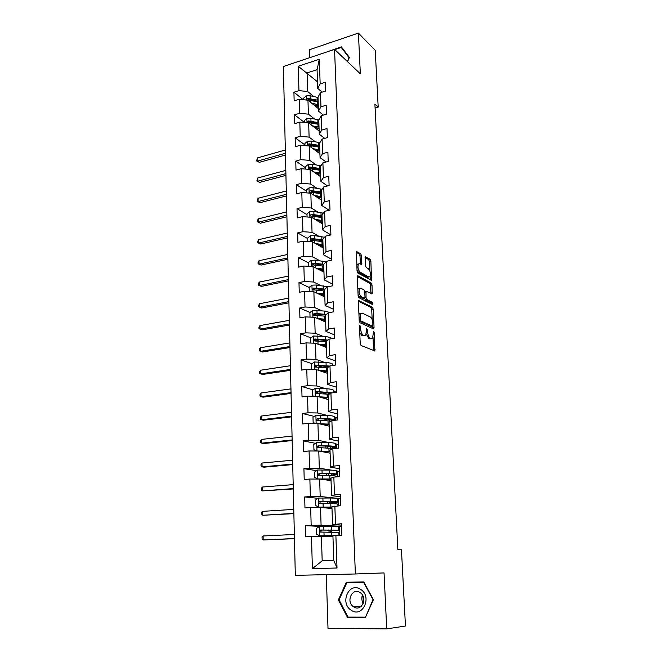<?xml version="1.0" encoding="UTF-8"?>
<svg xmlns="http://www.w3.org/2000/svg" width="662" height="662" viewBox="0 0 662 662"><rect width="100%" height="100%" fill="white"/><g stroke="black" fill="none" stroke-linecap="round" stroke-linejoin="round"><path stroke-width="0.99" d="M359.938 325.265L359.458 326.167L360.219 343.537L361.055 345.498L374.866 350.943L374.32 332.854L373.476 331.588L372.598 338.332L370.215 338.166C368.775 337.239 367.907 335.179 367.617 331.993L367.518 329.792L366.657 328.509L365.755 335.303L364.414 335.642L363.281 335.146C361.8 334.194 360.914 332.101 360.625 328.882L359.938 325.265M363.339 596.95L363.769 601.286M361.493 255.681L360.682 253.695L356.454 251.535L357.041 271.056L357.869 273.05L371.523 280.291L370.877 261.225L370.091 259.289L365.267 256.748L365.407 265.545L366.21 267.506L368.403 268.755C370.455 271.18 370.968 273.853 369.926 276.782L368.792 276.981L360.078 272.132C357.96 269.699 357.43 266.985 358.498 263.981L359.706 263.774L361.626 264.543L361.493 255.681L360.012 255.987L359.201 254.009L356.239 252.255M360.343 73.83L358.407 33.1L375.222 50.312L378.201 107.079L374.891 104.05L397.87 549.733L401.453 549.774L405.458 626.02L386.707 628.9L384.043 572.92L355.378 573.979L334.542 49.377L360.343 73.83M359.077 300.507L358.39 301.731L359.218 320.764L360.054 322.733L373.418 328.849L374.063 327.599L373.178 309.088L372.383 307.168L358.647 300.589M372.458 304.537L358.953 297.71L358.125 295.732L357.306 276.973L357.993 275.806L357.538 275.888M357.993 275.806L371.233 283.055L372.019 284.991L372.168 293.862L366.028 291.239L366.036 297.602L366.839 299.547L372.367 302.36L372.756 304.487M355.378 573.979L295.318 575.352L283.377 66.506L334.542 49.377M303.246 99.714L293.928 92.2L294.151 100.872L299.183 99.3L299.58 113.301L294.524 114.832L294.764 123.62L299.828 122.106L300.225 136.306L295.136 137.779L295.376 146.691L300.474 145.243L300.879 159.641L295.757 161.048L295.997 170.093L301.136 168.711L301.549 183.316L296.377 184.657L296.626 193.834L301.806 192.51L302.228 207.33L297.015 208.613L297.263 217.914L302.484 216.664L302.906 231.7L297.66 232.908L297.917 242.35L303.179 241.167L303.61 256.426L298.322 257.568L298.57 267.15L303.875 266.033L304.313 281.524L298.984 282.591L299.241 292.314L304.586 291.272L305.033 306.994L299.654 307.987L299.919 317.859L305.306 316.891L305.753 332.845L300.341 333.764L300.606 343.785L306.043 342.899L306.498 359.094L301.036 359.929L301.309 370.099L306.779 369.297L307.242 385.739L301.74 386.5L302.021 396.828L307.54 396.099L308.004 412.807L302.46 413.477L302.741 423.961L308.302 423.324L308.782 440.28L303.188 440.867L303.469 451.517L309.08 450.971L309.568 468.191L303.924 468.688L304.214 479.503L309.874 479.048L310.362 496.55L304.677 496.947L304.967 507.936L310.677 507.572L311.173 525.347L305.439 525.653L305.736 536.816L311.488 536.551L312.39 568.658L337.016 568.004L333.764 560.457L332.92 535.848L341.84 535.153L341.427 523.75L332.539 524.61L331.935 506.761L340.764 505.66L340.359 494.44L334.467 494.853L331.554 495.689L330.959 478.121L333.847 477.112L339.714 476.632L339.308 465.593L333.466 466.106L330.586 467.231L329.999 449.937L332.854 448.646L338.671 448.075L338.274 437.21L332.481 437.814L329.635 439.212L329.055 422.19L331.885 420.618L337.645 419.965L337.256 409.265L331.513 409.96L328.7 411.632L328.129 394.866L330.926 393.038L336.635 392.293L336.255 381.759L330.553 382.545L327.773 384.473L327.218 367.964L329.974 365.879L335.642 365.043L335.262 354.683L329.618 355.544L326.871 357.728L326.316 341.476L329.047 339.143L334.666 338.224L334.293 328.013L328.691 328.964L325.969 331.389L325.431 315.377L328.129 312.803L333.706 311.81L333.334 301.756L327.781 302.782L325.092 305.447L324.554 289.675L327.227 286.869L332.754 285.794L332.39 275.888L326.879 276.997L324.223 279.885L323.693 264.353L326.333 261.316L331.819 260.166L331.463 250.418L325.994 251.593L323.362 254.713L322.841 239.396L325.456 236.152L330.901 234.927L330.553 225.32L325.125 226.57L322.518 229.896L322.005 214.811L324.595 211.352L329.99 210.061L329.651 200.594L324.264 201.918L321.691 205.452L321.186 190.582L323.743 186.924L329.105 185.559L328.757 176.233L323.42 177.623L320.871 181.363L320.375 166.708L322.907 162.844L328.22 161.412L327.889 152.219L322.593 153.675L320.06 157.614L319.572 143.166L322.08 139.111L327.351 137.622L327.02 128.56L321.765 130.075L319.266 134.204L318.786 119.963L321.269 115.726L326.498 114.17L326.176 105.233L320.954 106.814L318.48 111.125L318.008 97.091L320.466 92.672L325.654 91.05L325.34 82.245L320.16 83.884L317.71 88.377L317.073 69.659L307.118 72.903L307.698 91.53L313.747 96.528M293.928 92.2L298.943 90.611L298.256 66.25L319.299 59.266L320.16 83.884M320.466 92.672L320.954 106.814M321.269 115.726L321.765 130.075M322.08 139.111L322.593 153.675M322.907 162.844L323.42 177.623M323.743 186.924L324.264 201.918M324.595 211.352L325.125 226.57M325.456 236.152L325.994 251.593M326.333 261.316L326.879 276.997M327.227 286.869L327.781 302.782M328.129 312.803L328.691 328.964M329.047 339.143L329.618 355.544M329.974 365.879L330.553 382.545M330.926 393.038L331.513 409.96M331.885 420.618L332.481 437.814M332.854 448.646L333.466 466.106M333.847 477.112L334.467 494.853M334.856 506.033L335.485 524.064M335.882 535.426L337.016 568.004M314.541 119.011L308.393 114.162L307.962 100.194L318.397 108.626M323.387 115.089L318.48 111.125M307.962 100.194L299.183 99.3M308.393 114.162L299.58 113.301M315.36 141.8L309.104 137.125L308.666 122.958L319.158 131.059M324.703 138.375L319.266 134.204M308.666 122.958L299.828 122.106M309.104 137.125L300.225 136.306M316.204 164.921L309.824 160.411L309.377 146.037L319.928 153.766M326.093 161.983L320.06 157.614M309.377 146.037L300.474 145.243M309.824 160.411L300.879 159.641M317.065 188.364L310.552 184.028L310.097 169.455L320.714 176.787M327.582 185.948L320.871 181.363M310.097 169.455L301.136 168.711M310.552 184.028L301.549 183.316M317.959 212.146L311.289 207.992L310.834 193.205L321.509 200.139M329.188 210.251L321.691 205.452M310.834 193.205L301.806 192.51M311.289 207.992L302.228 207.33M318.877 236.276L312.042 232.304L311.579 217.302L322.311 223.814M330.901 234.894L322.518 229.896M311.579 217.302L302.484 216.664M312.042 232.304L302.906 231.7M319.837 260.754L312.803 256.972L312.332 241.746L323.106 247.828M331.794 259.355L323.362 254.713M312.332 241.746L303.179 241.167M312.803 256.972L303.61 256.426M320.838 285.587L313.573 282.012L313.093 266.554L323.958 272.206M332.696 284.18L324.223 279.885M313.093 266.554L303.875 266.033M313.573 282.012L304.313 281.524M321.889 310.784L314.359 307.416L313.871 291.735L324.802 296.932M333.615 309.361L325.092 305.447M313.871 291.735L304.586 291.272M314.359 307.416L305.033 306.994M323.015 336.362L315.153 333.209L314.665 317.288L325.654 322.013M334.542 334.931L325.969 331.389M314.665 317.288L305.306 316.891M315.153 333.209L305.753 332.845M324.231 362.321L315.964 359.392L315.46 343.23L326.515 347.467M335.493 360.873L326.871 357.728M315.46 343.23L306.043 342.899M315.964 359.392L306.498 359.094M325.572 388.668L316.784 385.971L316.279 369.57L327.4 373.302M333.822 391.201L336.627 392.061M336.453 387.212L327.773 384.473M316.279 369.57L306.779 369.297M316.784 385.971L307.242 385.739M327.111 415.413L317.611 412.964L317.098 396.306L328.286 399.525M334.757 417.391L337.579 418.119M337.421 413.949L328.7 411.632M317.098 396.306L307.54 396.099M317.611 412.964L308.004 412.807M328.956 442.564L318.463 440.371L317.934 423.457L329.196 426.146M335.742 443.979L338.539 444.566M338.414 441.099L329.635 439.212M317.934 423.457L308.302 423.324M318.463 440.371L308.782 440.28M331.521 470.144L319.316 468.208L318.786 451.029L330.115 453.172M336.701 470.963L339.523 471.41L336.71 471.162M339.416 468.671L330.586 467.231M318.786 451.029L309.08 450.971M319.316 468.208L309.568 468.191M340.516 498.66L320.193 496.483L319.655 479.031L331.041 480.612M340.442 496.674L331.554 495.689M319.655 479.031L309.874 479.048M320.193 496.483L310.362 496.55M339.689 535.252L339.366 526.224L341.518 526.34L321.078 525.206L320.532 507.481L331.993 508.474M341.476 525.115L332.539 524.61M320.532 507.481L310.677 507.572M321.078 525.206L311.173 525.347M312.39 568.658L322.179 560.813L321.418 536.377L332.953 536.774M321.418 536.377L311.488 536.551M326.292 574.641L328.004 628.362L386.707 628.9M358.407 33.1L309.568 49.691L309.824 57.652M375.089 107.989L378.201 107.079M322.179 560.813L333.764 560.457M317.487 81.815L298.256 66.25M322.154 92.142L317.71 88.377M319.299 59.266L317.073 69.659M307.698 91.53L298.943 90.611M339.366 526.224L335.328 526.431M331.786 532.099L331.745 530.874M321.26 526.48L305.439 525.653M340.516 498.685L337.504 498.511M318.074 498.329L304.677 496.947M330.826 503.625L330.81 503.137M338.638 505.793L338.373 498.453M316.684 470.641L303.924 468.688M337.595 476.806L337.388 471.104M338.539 444.607L335.717 444.235M315.393 443.333L303.188 440.867M336.569 448.282L336.428 444.169M337.579 418.169L334.765 417.714M325.514 419.245L324.289 418.938M314.193 416.415L302.46 413.477M335.568 420.196L335.477 417.631M336.627 392.127L333.838 391.573M324.454 393.261L320.251 392.003M313.068 389.868L301.74 386.5M334.575 392.558L334.533 391.482M322.692 367.385L317.156 365.474M311.992 363.703L301.036 359.929M326.383 371.887L326.366 371.39M319.208 341.12L315.46 339.656M310.975 337.91L300.341 333.764M325.522 346.416L325.489 345.432M316.378 315.253L314.359 314.376M309.99 312.481L299.654 307.987M324.678 321.318L324.645 320.185M314.293 289.923L313.457 289.517M309.154 287.465L298.984 282.591M323.842 296.477L323.809 295.542M308.426 262.847L298.322 257.568M323.006 271.71L322.99 271.255M319.208 245.081L318.778 244.832M307.714 238.585L297.66 232.908M307.011 214.67L297.015 208.613M306.316 191.095L296.377 184.657M305.629 167.85L295.757 161.048M304.95 144.928L295.136 137.779M304.28 122.321L294.524 114.832M373.418 599.664L363.769 581.923L346.334 582.237L338.365 599.938L347.649 617.671L365.275 617.72L373.418 599.664M347.509 61.665L349.395 57.429L341.352 46.853L326.482 52.075M349.693 582.179L349.486 582.626M351.009 617.108L365.465 617.298M351.083 617.257L347.649 617.671M339.085 599.88L338.365 599.938M359.731 332.498L361.758 335.394L363.281 335.146M364.1 335.692L361.758 335.394M366.343 334.103L368.709 338.414L370.215 338.166M370.96 338.704L368.709 338.414M373.575 350.67L373.037 337.57M372.185 319.655L371.696 309.344L370.902 307.433L358.407 301.21M372.541 328.443L372.499 326.267L360.79 320.855L360.103 317.131L360.914 313.449L359.392 313.714L358.945 314.508M371.283 326.474L359.267 321.111L360.79 320.855M371.018 326.515L372.797 326.2L372.863 323.106C372.582 319.986 371.721 317.942 370.298 316.957L362.296 313.134L359.392 313.714M357.315 276.55L369.76 283.344L371.233 283.055M370.91 293.498L370.546 285.264L369.76 283.344M364.58 298.305L365.35 299.82L370.885 302.633L372.367 302.36M371.44 304.024L370.885 302.633M360.831 288.202L359.648 288.442C358.539 291.528 359.061 294.276 361.212 296.684L364.332 298.272L365.002 297.072L364.762 291.801L363.951 289.84L360.831 288.202M359.334 288.491L357.836 289.228M358.076 294.598L359.706 296.957L361.212 296.684M363.256 298.471L359.706 296.957M360.36 264.146L360.012 255.987M358.159 264.047L356.76 264.659M357 270.137L358.589 272.43L360.078 272.132M368.817 276.997L367.311 277.27L358.589 272.43M369.859 270.849L369.421 261.523L368.635 259.587L365.052 257.468M370.265 279.902L370.132 276.476M338.779 530.121L338.654 526.795L319.341 526.555L316.27 528.557L316.436 534.085L319.622 535.781L334.74 535.591M319.622 535.781L333.987 535.699M332.936 536.27L328.774 536.634M332.945 536.377L331.943 536.617M331.331 530.916L338.779 530.237L320.739 530.005C319.63 530.419 319.456 531.098 320.201 532.058L338.853 532.413L338.961 535.285M331.331 531.065L331.753 531.089M331.223 532.099L330.71 531.222L328.6 531.04L333.135 530.659L333.11 530.014M320.201 532.058L321.384 532.107C320.59 531.114 320.797 530.436 322.005 530.063L336.486 530.287L333.135 530.659M294.358 534.482L263.112 535.98L263.17 539.96L294.458 538.686M294.458 538.537L263.17 539.96L262.086 538.86L262.061 537.271L263.112 535.98M360.575 589.362C349.131 581.41 339.391 603.032 351.174 610.215C362.627 618.49 372.598 596.404 360.575 589.362M360.037 592.581L360.02 592.564C352.192 587.136 345.547 601.948 353.616 606.831L353.798 606.946C361.642 612.234 368.122 597.323 360.037 592.581M362.437 595.039C361.394 597.91 361.667 600.674 363.256 603.33M365.134 617.141L348.071 617.1L339.06 599.921L346.789 582.767L363.678 582.469L373.02 599.656L365.556 617.083M346.789 582.767L364.001 582.345M363.546 602.445L362.892 595.858M334.815 49.633L341.278 47.474L349.073 57.718L347.368 61.533M342.817 57.222L338.903 53.514M343.313 49.435L341.278 47.474M337.769 501.978L337.661 498.784C337.984 498.354 335.634 498.097 330.595 498.014L318.48 498.056L315.426 500.083L315.592 505.52L318.753 507.142L331.943 507.075M318.753 507.142L331.952 507.266M331.985 508.325L331.157 508.399M330.396 503.194L337.777 502.177C338.108 501.763 335.758 501.523 330.71 501.448L319.862 501.44C318.778 501.837 318.596 502.508 319.299 503.443L330.785 503.625C335.833 503.691 338.191 503.923 337.852 504.32L337.91 505.842M330.404 503.459L330.826 503.501M328.642 503.608L327.69 503.36L332.183 502.789L332.15 501.68M319.299 503.443L320.474 503.55C319.721 502.582 319.936 501.912 321.12 501.556L335.502 502.226L332.183 502.789M293.771 509.384L262.74 511.345L262.797 515.268L293.87 513.646M293.862 513.381L262.797 515.268L261.722 514.233L261.705 512.669L262.74 511.345M336.784 474.265L336.677 471.203C336.999 470.608 334.658 470.235 329.651 470.07L317.628 470.003L314.599 472.047L314.764 477.401L317.901 478.949L330.992 479.007M317.901 478.949L318.538 479.031M319.837 479.056L331 479.28M331.356 475.639L336.793 474.538C337.115 473.967 334.773 473.603 329.767 473.454L318.993 473.313L318.414 475.275L329.841 475.589C334.848 475.738 337.19 476.094 336.867 476.648L336.875 476.863M329.362 475.581L331.248 475.349L331.199 473.793M319.572 475.44C318.869 474.48 319.092 473.835 320.243 473.504L328.691 473.686C332.854 473.81 334.798 474.108 334.533 474.588L331.248 475.349M293.192 484.625L262.375 487.033L262.433 490.906L293.291 488.953M293.283 488.573L262.433 490.906L261.366 489.938L261.349 488.399L262.375 487.033M318.976 451.062L330.048 451.368M320.425 451.335L330.065 451.716M316.693 451.012L313.945 449.721L313.788 444.442L316.784 442.373L328.724 442.555C333.689 442.795 336.023 443.292 335.708 444.037L335.808 446.974M325.861 447.876L325.812 446.155M332.978 448.282L335.824 447.33C336.139 446.593 333.805 446.114 328.84 445.882L318.141 445.625L317.545 447.545L334.343 448.497M318.629 447.719C318.041 446.776 318.29 446.155 319.39 445.874L327.773 446.171C331.902 446.362 333.838 446.759 333.582 447.371L331.414 448.133M292.621 460.206L262.02 463.052L262.078 466.876L264.13 467.173L292.72 464.592M292.712 464.095L262.078 466.876L261.018 465.974L260.993 464.443L262.02 463.052M318.918 423.688L329.122 424.152M320.673 424.11L329.138 424.574M315.278 423.415L313.143 422.455L312.985 417.259L315.964 415.173L327.814 415.455C332.746 415.769 335.055 416.381 334.749 417.283L334.848 420.097M326.242 419.038L324.943 419.774M334.931 420.271C334.649 419.509 332.316 418.996 327.922 418.732L317.305 418.359L316.684 420.238L331.091 421.057M326.01 424.375L325.116 424.987M317.727 420.42L318.538 418.665L326.871 419.071C330.917 419.327 332.845 419.807 332.655 420.536L332.63 420.204M292.05 436.109L261.664 439.386L261.722 443.159L263.766 443.532L292.157 440.553M292.141 439.949L261.722 443.159L260.671 442.315L260.654 440.809L261.664 439.386M318.662 396.753L328.211 397.349M320.557 397.299L328.228 397.845M313.805 396.232L312.348 395.603L312.199 390.489L315.145 388.379L326.912 388.76C331.811 389.157 334.111 389.877 333.813 390.928L333.871 392.649M327.367 392.5L324.09 393.791M332.514 392.831L316.477 391.507L315.848 393.344L316.544 393.559L329.13 394.213M326.474 397.887L326.052 397.647M327.218 397.738L324.546 398.45M316.841 393.534L317.71 391.871L330.752 393.154M291.495 412.335L261.316 416.034L261.374 419.749L263.402 420.204L291.603 416.837M291.586 416.125L261.374 419.749L260.332 418.972L260.307 417.482L261.316 416.034M318.281 370.24L327.318 370.943M320.243 370.902L327.334 371.514M312.282 369.454L311.57 369.156L311.421 364.117L314.342 361.99L326.027 362.47C330.892 362.933 333.176 363.761 332.887 364.952L332.903 365.449M327.756 366.425L323.801 367.468M329.668 366.111L315.666 365.052L315.021 366.856L315.733 367.079L327.458 367.782M325.679 371.324L326.374 371.589M325.307 372.135L323.313 371.134M327.342 371.663L324.529 372.342M316.105 367.203L316.891 365.474L328.915 366.682M290.941 388.884L260.977 392.98L261.027 396.654L263.046 397.175L291.048 393.427M291.032 392.616L261.027 396.654L259.992 395.926L259.976 394.461L260.977 392.98M317.818 344.132L326.432 344.927M319.804 344.894L326.457 345.572M310.792 343.065L310.652 338.141L313.556 335.998L325.15 336.569C328.981 336.966 331.232 337.67 331.919 338.671M326.871 340.996L324.554 341.609M327.963 340.069L314.872 339.002L314.202 340.764L314.93 340.988L326.325 341.791M325.009 345.374L324.645 345.688L325.522 346.35M322.493 345.928L323.106 345.192M326.474 346.168L324.479 346.689M315.236 341.112L316.08 339.474L327.26 340.665M290.403 365.73L260.638 370.224L260.687 373.848L262.698 374.452L290.51 370.331M290.486 369.421L260.687 373.848L259.661 373.186L259.645 371.738L260.638 370.224M319.283 319.274L325.588 320.011M317.313 318.43L325.563 319.307M310.031 317.09L309.899 312.547L312.778 310.387L324.289 311.049L329.99 312.472M326.432 314.417L314.078 313.333L313.399 315.062L314.144 315.294L325.456 316.213M325.348 319.969L323.817 320.739L324.471 321.376M321.939 320.416L323.511 319.721M325.621 321.045L324.289 321.426M314.392 315.402L315.286 313.862L325.77 315.054M289.865 342.891L260.298 347.765L260.356 351.348L262.351 352.01L289.973 347.533M289.948 346.532L260.356 351.348L259.33 350.736L259.314 349.304L260.298 347.765M318.712 294.036L324.728 294.83M316.75 293.101L324.703 294.052M309.278 291.503L309.154 287.333L312.009 285.157L316.171 285.016L327.616 286.795M325.042 289.162L313.3 288.044L312.613 289.741L324.595 291.007M324.744 295.244L323.015 296.079M321.658 295.434L323.859 294.664M324.777 296.286L323.975 296.535M313.565 290.072L314.5 288.624L324.562 289.865M289.335 320.342L259.967 325.588L260.025 329.122L262.003 329.858L289.443 325.034M289.418 323.933L260.025 329.122L259.007 328.567L258.991 327.16L259.967 325.588M318.108 269.161L323.883 270.013L321.798 270.725L321.765 269.641M316.163 268.151L323.859 269.169M308.533 266.298L308.418 262.483L311.256 260.29L315.385 260.149L325.911 261.804M323.751 264.279L312.538 263.12L311.843 264.792L323.751 266.165M323.917 270.932L322.56 271.478M312.762 265.114L313.73 263.749L323.718 265.123M288.814 298.09L259.645 303.701L259.694 307.185L261.664 307.987L288.922 302.824M288.897 301.632L259.694 307.185L258.693 306.688L258.668 305.29L259.645 303.701M317.479 244.65L323.056 245.552M315.542 243.558L323.023 244.65M307.797 241.465L307.698 237.997L310.511 235.788L314.607 235.647L324.546 237.286M319.283 244.907L319.216 245.511M322.857 239.818L311.785 238.568L311.082 240.198L322.924 241.688M323.097 246.959L322.187 247.307M321.103 246.694L323.064 245.983M311.984 240.521L312.969 239.239L322.89 240.728M288.301 276.12L259.322 282.078L259.372 285.529L261.333 286.398L288.409 280.903M288.375 279.621L259.372 285.529L258.37 285.074L258.354 283.7L259.322 282.078M316.833 220.487L322.237 221.439M314.905 219.321L322.204 220.479M307.077 216.987L306.986 213.859L309.783 211.633L313.846 211.492L323.271 213.123M318.993 220.827L318.455 221.48M322.038 215.713L311.041 214.364L310.329 215.969L322.104 217.558M322.295 223.326L321.815 223.516M320.756 222.871L322.262 222.283M311.041 214.364L312.216 215.084L322.071 216.689M287.788 254.431L258.999 260.737L259.049 264.138L261.002 265.073L287.904 259.256M287.871 257.882L259.049 264.138L258.064 263.741L258.039 262.375L258.999 260.737M261.002 265.073L258.064 263.741M316.179 196.672L321.426 197.673M314.268 195.431L321.393 196.647M306.365 192.857L306.283 190.06L309.055 187.826L313.093 187.685L322.071 189.315M318.927 197.135L317.959 197.83M321.227 191.955L310.304 190.499L309.593 192.079L321.293 193.767M320.35 199.378L321.467 198.914M310.304 190.499L311.479 191.268L321.269 192.99M287.283 233.016L258.685 239.661L258.734 243.02L260.671 244.013L287.399 237.881M287.366 236.425L258.734 243.02L257.75 242.664L257.733 241.324L258.685 239.661M260.671 244.013L257.75 242.664M315.517 173.196L320.631 174.238M313.614 171.88L320.59 173.163M305.662 169.083L305.587 166.601L308.343 164.358L312.348 164.209L320.929 165.848M318.952 173.816L317.537 174.594M320.433 168.529L309.584 166.981L308.864 168.537L320.491 170.324M319.895 176.224L320.681 175.877M309.584 166.981L310.751 167.792L320.474 169.621M286.787 211.873L258.379 218.841L258.428 222.159L260.348 223.21L286.903 216.78M286.869 215.241L258.428 222.159L257.452 221.853L257.427 220.529L258.379 218.841M260.348 223.21L257.452 221.853M314.855 150.051L319.845 151.135M312.96 148.66L319.804 150.001M304.967 145.64L304.909 143.48L307.64 141.213L311.62 141.072L319.845 142.719M318.869 150.845L317.131 151.714M319.647 145.433L308.873 143.795L308.144 145.317L319.705 147.204M319.407 153.385L319.912 153.154M308.873 143.795L310.031 144.647L319.688 146.583M286.298 190.987L258.072 198.277L258.122 201.554L260.034 202.663L286.414 195.935M286.381 194.322L258.122 201.554L257.146 201.298L258.072 198.277M260.034 202.663L257.146 201.298M314.193 127.22L319.067 128.354M312.307 125.772L319.026 127.162M304.288 122.536L304.23 120.674L306.953 118.399L310.9 118.25L318.811 119.921M318.67 128.221L316.726 129.181M318.877 122.66L308.169 120.931L307.441 122.429L318.935 124.406M308.169 120.931L309.32 121.825L318.918 123.86M285.818 170.374L257.766 177.97L257.816 181.206L259.719 182.373L285.934 175.356M285.893 173.659L257.816 181.206L256.848 180.991L257.766 177.97M259.719 182.373L256.848 180.991M313.523 104.712L318.306 105.887M311.653 103.198L318.265 104.646M303.618 99.755L303.568 98.183L306.266 95.899L310.188 95.75L318.017 97.496M318.306 105.953L316.312 106.979M318.108 100.21L307.474 98.381L306.746 99.863L318.165 101.923M307.474 98.381L308.624 99.317L318.157 101.451M285.339 150.009L257.468 157.904L257.518 161.098L259.405 162.322L285.454 155.024M285.413 153.253L257.518 161.098L256.558 160.932L257.468 157.904M259.405 162.322L256.558 160.932M359.582 329.055L360.625 328.882M362.892 335.891L364.414 335.642M366.508 329.957L367.518 329.792M366.591 332.167L367.617 331.993M369.81 338.886L371.316 338.646M373.335 333.011L374.32 332.854M373.625 349.975L375.131 349.743M359.483 326.821L360.525 326.647M370.902 307.433L372.383 307.168M371.696 309.344L373.178 309.088M372.574 327.847L374.063 327.599M359.168 319.655L360.211 319.473M359.069 317.313L360.103 317.131M370.546 285.264L372.019 284.991M370.919 293.051L372.392 292.778M364.795 292.53L365.788 292.339M364.936 297.801L366.036 297.602M365.35 299.82L366.839 299.547M362.834 298.545L364.332 298.272M360.368 263.799L361.849 263.493M367.311 277.27L368.792 276.981M365.242 256.773L365.705 256.682M368.635 259.587L370.091 259.289M369.421 261.523L370.877 261.225M370.273 279.513L371.746 279.223M356.429 251.56L356.917 251.461M359.201 254.009L360.682 253.695M319.266 526.604L319.547 535.74M331.745 532.099L331.861 535.599M330.669 536.402L330.644 535.699M330.479 530.833L330.454 530.005M331.554 526.406L331.67 529.89M323.975 532.149L324.082 535.666M323.792 526.431L323.9 529.939M322.005 530.063L320.739 530.005M331.753 531.172L330.71 531.222M318.405 498.105L318.67 507.1M330.785 503.625L330.901 507.067M329.726 508.275L329.693 507.233M329.552 503.037L329.51 501.622M330.595 498.014L330.71 501.448M323.073 503.559L323.18 507.018M322.89 497.932L322.998 501.382M321.12 501.556L319.862 501.44M317.553 470.053L317.818 478.907M329.841 475.589L329.957 478.982M328.799 480.298L328.757 479.197M328.633 475.564L328.575 473.678M329.651 470.07L329.767 473.454M322.179 475.415L322.286 478.825M322.005 469.879L322.113 473.272M320.243 473.504L318.993 473.313M316.709 442.431L316.974 451.012M328.906 447.984L329.022 451.327M327.872 452.75L327.839 451.6M327.715 447.942L327.657 446.163M330.321 448.058L330.264 446.329M328.724 442.555L328.84 445.882M321.31 447.702L321.409 451.054M321.136 442.249L321.236 445.592M319.39 445.874L318.141 445.625M315.89 415.223L316.138 423.432M327.996 420.8L328.104 424.094M326.97 425.616L326.929 424.416M326.805 420.742L326.755 419.063M329.395 420.891L329.337 419.278M327.814 415.455L327.922 418.732M320.441 420.42L320.549 423.721M320.276 415.041L320.375 418.334M318.538 418.665L317.305 418.359M315.071 388.437L315.311 396.265M327.086 394.031L327.202 397.274M326.076 398.888L326.043 397.978M325.911 393.956L325.878 392.814M328.476 394.147L328.426 392.632M326.912 388.76L327.02 391.987M319.597 393.542L319.696 396.795M319.432 388.255L319.531 391.49M317.71 391.871L316.477 391.507M314.276 362.048L314.5 369.512M326.2 367.658L326.308 370.852M325.034 367.567L325.017 367.079M327.574 367.691L327.533 366.483M326.027 362.47L326.134 365.647M318.761 367.071L318.861 370.273M318.596 361.857L318.695 365.052M316.891 365.474L315.666 365.052M313.482 336.056L313.697 343.173M325.323 341.683L325.431 344.828M325.092 345.382L325.125 346.193M325.15 336.569L325.257 339.697M317.934 340.996L318.033 344.157M317.777 335.866L317.876 339.01M316.08 339.474L314.872 339.002M312.704 310.445L312.911 317.214M324.463 316.088L324.57 319.183M324.256 320.35L324.281 321.302M324.289 311.049L324.397 314.136M317.123 315.311L317.222 318.389M316.966 310.255L317.065 313.349M315.286 313.862L314.078 313.333M311.943 285.206L312.133 291.652M323.61 290.866L323.718 293.92M323.428 295.724L323.445 296.286M322.609 295.053L322.593 294.491M323.445 285.901L323.544 288.946M316.328 290.006L316.419 292.943M316.171 285.016L316.262 288.069M314.5 288.624L313.3 288.044M311.19 260.348L311.372 266.463M322.775 266.016L322.874 269.029M322.609 261.126L322.708 264.121M315.534 265.065L315.625 267.87M315.385 260.149L315.476 263.162M313.73 263.749L312.538 263.12M310.445 235.838L310.619 241.638M321.947 241.522L322.046 244.485M320.996 246.636L320.946 245.147M321.782 236.698L321.889 239.652M314.764 240.488L314.847 243.169M314.607 235.647L314.698 238.61M312.969 239.239L311.785 238.568M309.708 211.691L309.874 217.177M321.136 217.384L321.236 220.305M320.193 222.531L320.143 221M320.971 212.626L321.07 215.539M313.995 216.259L314.078 218.816M313.846 211.492L313.937 214.414M308.988 187.884L309.146 193.072M320.334 193.585L320.433 196.465M319.398 198.766L319.349 197.202M320.176 188.902L320.267 191.773M313.242 192.385L313.316 194.818M313.093 187.685L313.184 190.565M308.277 164.408L308.426 169.315M319.539 170.126L319.638 172.964M318.612 175.339L318.571 173.982M319.382 165.5L319.481 168.338M312.497 168.851L312.572 171.16M312.348 164.209L312.439 167.047M307.573 141.271L307.714 145.888M318.761 146.997L318.852 149.794M317.843 152.235L317.818 151.341M318.604 142.438L318.703 145.226M311.769 145.64L311.835 147.833M311.62 141.072L311.711 143.869M306.878 118.457L307.011 122.801M317.992 124.183L318.083 126.947M317.081 129.454L317.065 128.999M317.843 119.69L317.934 122.445M311.041 122.76L311.107 124.845M310.9 118.25L310.983 121.014M306.2 95.957L306.324 100.028M317.23 101.691L317.33 104.414M317.081 97.264L317.172 99.979M310.329 100.194L310.395 102.171M310.188 95.75L310.271 98.472M374.402 351.017L374.866 350.943M373.368 328.824L373.815 328.749M371.746 293.945L372.168 293.862M364.729 291.487L366.028 291.239M358.142 288.723L359.648 288.442M361.204 264.635L361.626 264.543M357 264.287L358.498 263.981M371.109 280.374L371.523 280.291M328.749 535.715L328.782 536.592M328.567 530.014L328.6 531.04M361.386 606.177L353.798 606.946M327.814 507.216L327.847 508.118M327.632 501.606L327.69 503.36M326.896 479.164L326.92 480.041M326.714 473.636L326.771 475.523M319.547 475.44L318.414 475.275M325.985 451.534L326.01 452.394M318.472 447.727L317.545 447.545M324.934 419.584L324.968 420.651M317.495 420.436L316.684 420.238M316.568 393.551L315.84 393.344M315.666 367.079L315.021 366.856M322.485 345.142L322.51 345.696M314.789 340.996L314.202 340.764M321.649 319.523L321.674 320.3M313.937 315.294L313.399 315.062M320.813 294.284L320.838 295.045M313.093 289.973L312.613 289.741M320.003 269.409L320.027 270.162M312.265 265.015L311.843 264.792M319.2 245.106L319.216 245.635"/></g></svg>

